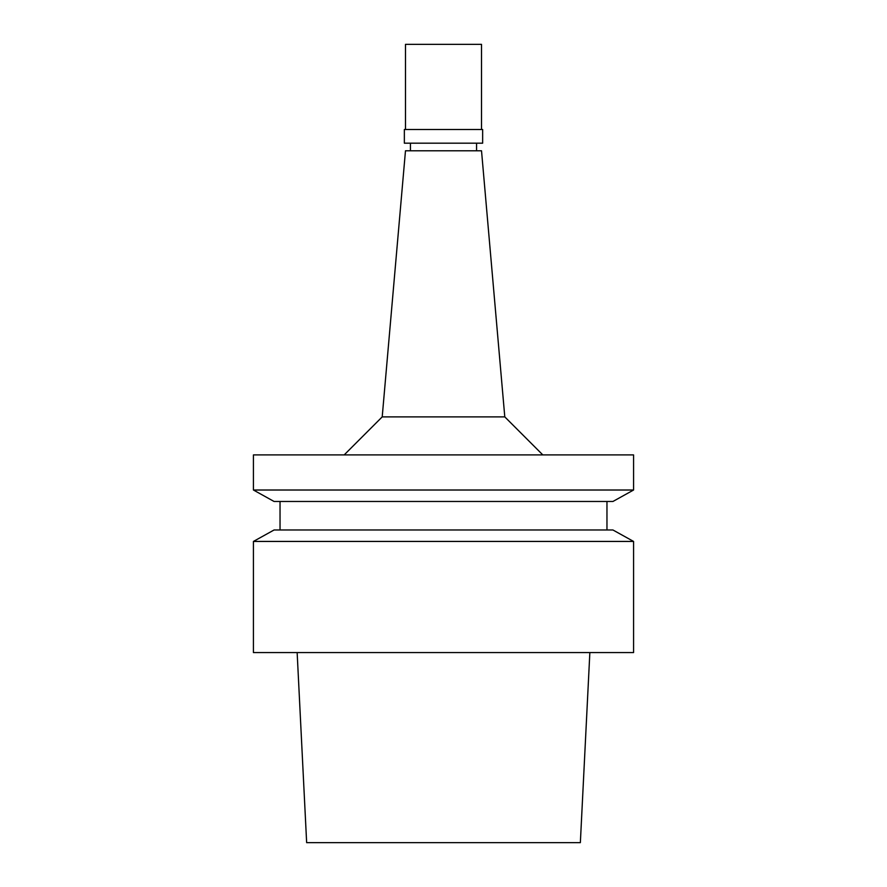 <?xml version="1.0" encoding="UTF-8"?>
<svg xmlns="http://www.w3.org/2000/svg" width="887" height="887" viewBox="0 0 887 887"><rect width="100%" height="100%" fill="white"/><g stroke="black" fill="none" stroke-linecap="round" stroke-linejoin="round"><path stroke-width="1.33" d="M297.145 652.577L306.647 842.65L580.353 842.65L589.855 652.577M443.5 652.577L633.573 652.577L633.573 541.436L253.427 541.436L253.427 652.577L443.5 652.577M633.573 541.436L612.928 529.982L274.072 529.982L253.427 541.436M253.427 490.012L274.072 501.477L612.928 501.477L633.573 490.012L633.573 454.909L253.427 454.909L253.427 490.012L633.573 490.012M504.792 416.89L481.519 150.79L405.481 150.79L382.208 416.89L504.792 416.89L542.811 454.909M443.5 143.184L482.65 143.184L482.65 129.502L404.35 129.502L404.35 143.184L443.5 143.184M481.519 129.502L481.519 44.35L405.481 44.35L405.481 129.502M280.037 529.982L280.037 501.477M606.963 529.982L606.963 501.477M382.208 416.89L344.189 454.909M410.426 150.79L410.426 143.184M476.574 150.79L476.574 143.184"/></g></svg>
